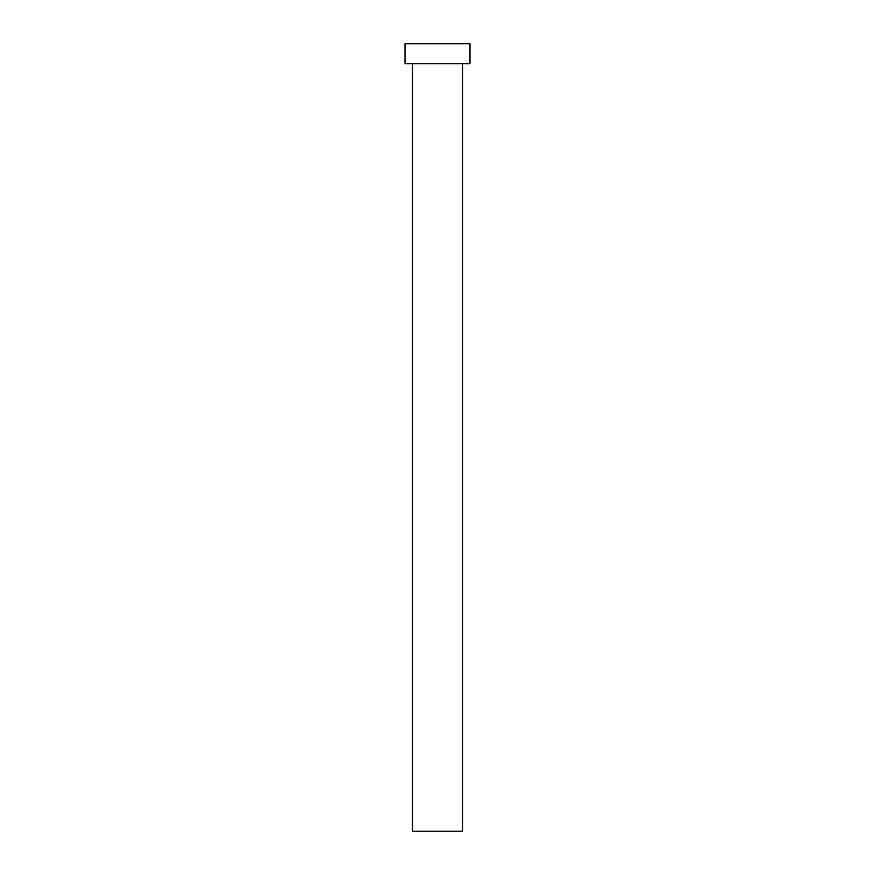 <?xml version="1.0" encoding="UTF-8"?>
<svg xmlns="http://www.w3.org/2000/svg" width="875" height="875" viewBox="0 0 875 875"><rect width="100%" height="100%" fill="white"/><g stroke="black" fill="none" stroke-linecap="round" stroke-linejoin="round"><path stroke-width="1.31" d="M412.497 63.755L412.497 831.25L462.503 831.25L462.503 63.755L462.503 831.25L412.497 831.25L412.497 63.755M405.005 43.75L405.005 63.755L469.995 63.755L469.995 43.75L405.005 43.75L405.005 63.755L469.995 63.755L469.995 43.75L405.005 43.75"/></g></svg>

